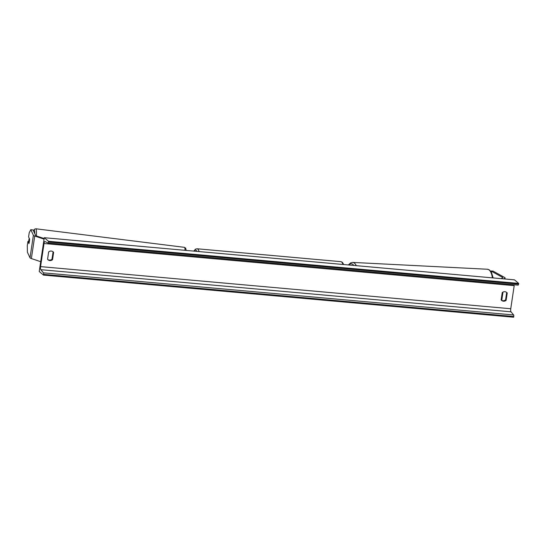 <?xml version="1.0" encoding="UTF-8"?>
<svg xmlns="http://www.w3.org/2000/svg" width="546" height="546" viewBox="0 0 546 546"><rect width="100%" height="100%" fill="white"/><g stroke="black" fill="none" stroke-linecap="round" stroke-linejoin="round"><path stroke-width="0.82" d="M504.948 278.986L505.098 277.969A4.641 0.887 -171.5 0 0 504.934 277.682A4.641 0.887 -171.5 0 0 504.647 277.498L493.058 271.103L490.984 271L502.579 277.388A2.321 0.444 -171.5 0 1 502.716 277.484A2.321 0.444 -171.5 0 1 502.805 277.627A2.321 0.444 -171.5 0 1 502.73 277.716L501.208 278.651M505.098 277.969A4.641 0.887 -171.5 0 1 504.954 278.146L503.767 278.876M30.01 257.808L33.381 235.271L30.774 229.682L29.211 232.773L28.59 236.909L29.593 239.059A2.901 0.355 97.1 0 1 29.368 241.55A2.901 0.355 97.1 0 1 28.918 243.564L27.921 241.414L27.3 245.55L27.409 252.225L30.01 257.808A4.641 0.887 8.5 0 0 30.16 257.985A4.641 0.887 8.5 0 0 31.368 258.558L40.697 261.684M30.774 229.682L33.06 229.968L35.667 235.558A2.321 0.444 8.5 0 0 35.743 235.647A2.321 0.444 8.5 0 0 36.343 235.933L44.158 238.547M28.672 241.509L27.921 241.414M33.381 235.271A4.641 0.887 8.5 0 0 33.524 235.449A4.641 0.887 8.5 0 0 34.739 236.022L44.062 239.141M44.281 237.708L48.519 241.284L48.41 242.001A1.304 0.382 95.1 0 1 47.946 243.011A1.304 0.382 95.1 0 1 47.905 242.997L45.031 241.53A2.614 0.758 -84.9 0 0 44.943 241.503A2.614 0.758 -84.9 0 0 44.021 243.516L40.568 266.619A2.614 0.758 -84.9 0 0 40.827 269.683L43.441 272.843A1.304 0.382 95.1 0 1 43.571 274.372L43.462 275.088L39.23 271.519L44.281 237.708L514.462 279.839L518.7 283.408L518.591 284.132A1.304 0.382 95.1 0 1 518.127 285.135A1.304 0.382 95.1 0 1 518.086 285.121L47.993 243.004M506.415 292.246A3.624 3.399 -49.9 0 1 506.674 292.56L505.582 299.884A3.624 3.399 -49.9 0 1 501.399 300.198M47.809 259.562A3.624 3.399 130.1 0 0 51.993 259.241L53.085 251.918A3.624 3.399 130.1 0 0 52.826 251.61M47.557 259.254A3.624 3.399 130.1 0 0 52.532 259.698L53.624 252.375A3.624 3.399 130.1 0 0 48.649 251.924L47.557 259.254M503.467 301.194A3.624 3.399 -49.9 0 1 501.139 299.89L502.238 292.567A3.624 3.399 -49.9 0 1 507.214 293.011L506.122 300.334A3.624 3.399 -49.9 0 1 503.467 301.194M44.021 243.516L514.202 285.647L510.749 308.743A2.614 0.758 -84.9 0 0 511.008 311.807L513.629 314.967A1.304 0.382 95.1 0 1 513.752 316.503L513.649 317.219L43.462 275.088M48.519 241.284L518.7 283.408M506.122 300.334L505.582 299.884M507.214 293.011L506.674 292.56M53.624 252.375L53.085 251.918M52.532 259.698L51.993 259.241M29.368 241.55A2.901 0.355 -82.9 0 0 29.586 239.407L29.184 238.554A2.901 0.355 -82.9 0 0 28.815 240.356A2.901 0.355 -82.9 0 0 28.597 242.499L28.993 243.352A2.901 0.355 -82.9 0 0 29.368 241.55M502.511 277.853L502.579 277.388M501.637 300.348L502.866 292.137M504.832 278.972L504.954 278.146M31.368 258.558L34.739 236.022M342.915 264.469A12.913 3.747 -84.9 0 0 341.612 261.978A12.913 3.747 -84.9 0 0 340.895 261.657L342.342 262.278L343.741 264.544M340.895 261.657L197.072 248.771A12.913 3.747 95.1 0 1 197.795 249.092A12.913 3.747 95.1 0 1 199.092 251.583M196.915 251.385A11.459 3.324 -84.9 0 0 196.198 250.375A11.459 3.324 -84.9 0 0 193.994 251.126M492.356 277.853A12.913 5.794 -87.1 0 0 487.366 269.239L352.682 262.414A12.913 5.794 92.9 0 1 356.272 265.663M353.788 265.438A11.459 5.146 -87.1 0 0 348.853 265.001M40.568 266.619L510.749 308.743M48.41 242.001L518.591 284.132M43.571 274.372L513.752 316.503M43.441 272.843L513.629 314.967M40.827 269.683L511.008 311.807M33.524 230.972A11.459 1.413 97.1 0 1 34.801 233.695M36.364 235.94A12.913 1.59 -82.9 0 0 35.831 228.781L34.446 229.252L33.497 230.903M35.831 228.781L184.425 247.338A12.913 1.59 97.1 0 1 185.06 250.327M501.747 300.402L502.989 292.076M197.072 248.771L195.584 249.099L193.755 251.105M348.375 264.953L350.662 262.865L352.682 262.414M493.134 277.928L491.427 272.256L489.312 269.881L487.366 269.239M518.127 285.135L47.946 243.011M184.425 247.338L185.654 248.137L186.213 250.43"/></g></svg>
